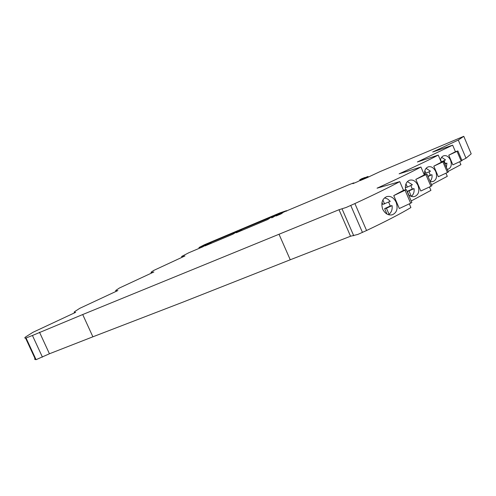 <?xml version="1.0" encoding="UTF-8"?>
<svg xmlns="http://www.w3.org/2000/svg" width="496" height="496" viewBox="0 0 496 496"><rect width="100%" height="100%" fill="white"/><g stroke="black" fill="none" stroke-linecap="round" stroke-linejoin="round"><path stroke-width="0.74" d="M444.094 160.592L445.321 163.593L446.915 163.116L446.394 167.394M441.632 157.3L445.551 159.923L441.415 161.826L440.529 159.737M440.436 160.233C440.876 157.939 441.93 156.463 443.61 155.812C446.394 155.081 448.7 156.538 450.535 160.171C452.023 164.684 451.255 167.685 448.217 169.173L447.237 169.372M428.972 171.907L430.305 175.162L431.973 174.691C432.357 177.283 431.731 179.496 430.082 181.325M426.083 168.342L430.491 171.207L424.477 173.73M424.601 174.79C424.204 170.736 425.382 168.107 428.147 166.892C431.222 166.098 433.764 167.673 435.761 171.61C437.391 176.582 436.492 179.893 433.07 181.536L430.181 181.567M410.831 185.492L412.281 189.044L414.03 188.598C414.476 191.76 413.602 194.364 411.401 196.41M407.408 181.61L412.387 184.766L407.359 187.097L405.641 187.556L405.313 186.794M405.61 189.794C404.848 184.934 406.156 181.753 409.529 180.246C412.963 179.372 415.778 181.083 417.973 185.38C419.777 190.917 418.717 194.606 414.805 196.441C412.697 197.055 410.601 196.484 408.518 194.736M388.647 202.101L390.247 206.02L392.076 205.611C392.565 209.151 391.567 212.065 389.081 214.359L386.44 208.246L392.076 205.611M384.567 197.854L387.705 199.032L390.24 201.357L382.813 204.402L381.97 202.449M382.664 209.169C380.847 202.969 382.187 198.791 386.682 196.639C390.563 195.672 393.725 197.551 396.149 202.269C398.158 208.531 396.887 212.697 392.324 214.768C388.343 215.624 385.125 213.757 382.664 209.169M279.019 234.255L82.708 314.538L92.888 336.809L183.167 302.039L290.253 259.774L279.019 234.255L339.01 209.721L346.177 207.458L354.888 203.565C374.275 194.618 389.23 187.302 399.757 181.623L377.053 188.189L381.529 186.143C398.716 178.244 411.854 171.87 420.937 167.028L399.119 173.842L403.136 172.007C418.568 164.939 430.274 159.303 438.247 155.099L417.365 161.975L452.656 145.167L432.71 151.993L458.292 140.052L463.779 136.319L471.2 153.841L466.004 158.224L461.881 160.326M409.305 203.837L410.893 207.545C400.613 213.726 385.838 221.383 366.575 230.51L357.889 234.416L350.548 236.239L290.253 259.774M286.682 211.147L286.471 210.676L273.147 216.659L271.641 217.88L277.661 214.638L348.657 184.834L353.772 182.875L354.026 183.191M92.888 336.809L49.439 353.772L36.078 359.681L34.677 359.296L34.887 358.248M459.68 161.715L460.92 164.635L448.117 171.436M445.954 173.185L447.293 176.328L431.539 184.741M429.468 186.967L430.919 190.371L411.203 200.973M446.915 163.116L444.955 164.021M424.824 170.674L425.946 173.302M431.973 174.691L428.023 176.52M405.964 183.836L407.359 187.097M414.03 188.598L409.008 190.929L411.351 196.397M382.875 199.987L384.605 203.98M286.471 210.676L279.732 212.976L204.333 244.788L198.977 247.547L208.103 243.629L202.827 246.81L188.753 252.78L181.722 256.407C181.176 256.971 182.261 256.816 184.977 255.936L153.661 270.469L151.224 272.124C150.598 272.744 151.485 272.701 153.872 271.982L119.455 287.996L115.928 290.327C115.221 291.009 115.866 291.084 117.862 290.557L79.707 308.357L74.58 311.674C73.78 312.412 74.146 312.623 75.683 312.319L32.953 332.314L25.42 337.082C24.54 337.863 24.595 338.222 25.6 338.154L32.438 335.482L42.433 357.126M350.548 236.239L339.01 209.721M359.947 180.327L359.743 179.85L362.049 178.529L364.517 177.835M366.197 178.07L366.011 177.642L368.026 176.483L368.299 177.115M271.876 216.864L241.62 229.493L236.251 232.754M271.827 216.752L267.71 219.536L236.239 232.773M237.999 231.124L211.135 242.346L204.991 245.935M237.962 231.037L232.897 234.199L204.966 245.942M281.009 213.937L276.111 215.977L282.912 212.654L281.009 213.937M273.073 216.027L241.354 229.481M273.023 215.915L241.347 229.474M283.656 211.736L274.753 215.524L283.656 211.736M213.472 241.254L214.464 240.839M213.404 241.099L214.384 240.653M364.399 177.568L362.762 178.51L368.026 176.483M359.743 179.85L364.188 178.287L357.498 181.734L352.879 183.675L353.927 182.962M82.708 314.538L32.438 335.482M366.011 177.642L360.146 180.618L366.792 177.816L380.01 171.622L463.779 136.319M466.004 158.224L458.292 140.052M202.69 246.884L202.325 246.059M455.433 151.714L448.75 155.192L457.895 150.945L455.433 151.714L452.656 145.167M441.285 162.242L433.808 166.172L443.87 161.473L441.285 162.242L438.247 155.099M424.297 174.877L415.822 179.385L427.006 174.139L424.297 174.877L420.937 167.028M403.502 190.346L393.756 195.598L406.336 189.652L403.502 190.346L399.757 181.623M393.756 195.598L399.323 208.525L410.651 203.211L405.114 190.328M415.822 179.385L420.806 191.01L430.9 186.298L425.946 174.71M433.808 166.172L438.315 176.737L447.423 172.503L442.94 161.969M448.75 155.192L452.86 164.87L461.162 161.033L457.064 151.379M411.847 202.486L410.651 203.211M431.948 185.69L430.9 186.298M443.87 161.473L448.353 171.988L447.423 172.503M457.895 150.945L461.987 160.58L461.162 161.033M39.5 332.208L49.439 353.772M363.388 178.746L363.574 179.174M388.052 214.563L389.081 214.359M390.247 206.02L384.642 208.636L386.44 208.246M412.281 189.044L407.278 191.369L409.008 190.929M430.305 175.162L427.918 176.266M384.642 208.636L386.992 214.074M407.278 191.369L408.84 195.009M445.321 163.593L444.869 163.804M353.735 235.755L342.085 208.952M25.6 338.154L35.526 359.625M421.017 160.313L421.191 160.716M403.136 172.007L403.36 172.515M381.529 186.143L381.821 186.812M350.759 205.468L362.464 232.444M354.888 203.565L366.575 230.51M201.314 246.549L201.667 247.343M436.195 150.803L436.052 150.48M36.078 359.681L26.114 338.123M273.147 216.659L273.358 217.143M242.005 230.361L241.62 229.493M240.938 230.814L240.566 229.977M211.513 243.201L211.135 242.346M210.44 243.648L210.081 242.835M277.475 214.991L277.63 215.357M278.541 214.495L278.721 214.898M198.977 247.554L199.324 248.329M431.954 185.709L427.006 174.139M406.336 189.652L411.86 202.511M392.324 214.768L391.17 214.991M414.805 196.441L414.067 196.614M433.07 181.536L432.574 181.666M448.217 169.173L447.863 169.272"/></g></svg>
